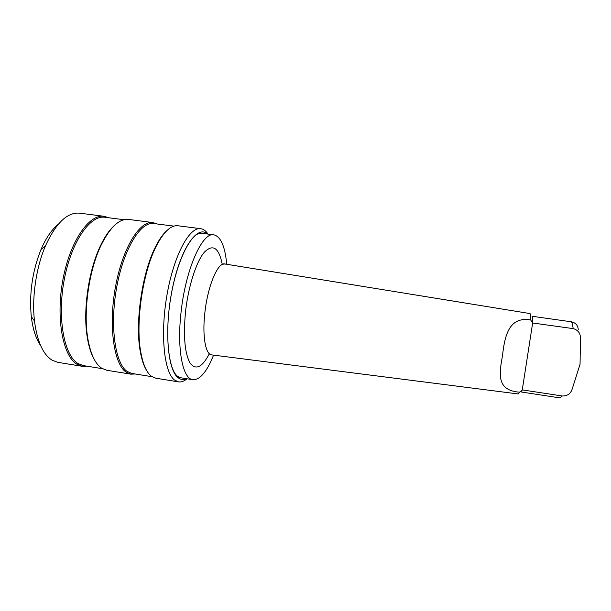 <?xml version="1.0" encoding="UTF-8"?>
<svg xmlns="http://www.w3.org/2000/svg" width="611" height="611" viewBox="0 0 611 611"><rect width="100%" height="100%" fill="white"/><g stroke="black" fill="none" stroke-linecap="round" stroke-linejoin="round"><path stroke-width="0.92" d="M522.382 389.91L521.053 391.957L559.92 397.891L562.341 395.997C567.359 396.05 570.636 393.736 572.186 389.054L580.06 364.263L580.45 338.189C580.473 333.201 578.059 330.016 573.202 328.619C572.667 324.724 572.026 322.448 571.277 321.783L532.021 316.269C532.624 316.383 532.876 318.637 532.769 323.013L530.684 319.988C508.673 316.063 504.633 336.554 502.456 355.984C498.736 375.643 497.339 390.414 519.503 392.186L522.382 389.91L562.341 395.997M530.684 319.988C530.768 315.765 530.516 313.619 529.92 313.558L224.955 263.99L222.816 264.204M199.255 233.433L205.22 233.715L201.706 233.265C192.328 231.279 177.625 257.911 171.126 295.396C164.443 332.766 168.277 369.143 177.282 376.048M213.567 355.128C206.877 371.794 199.988 379.989 192.893 379.714C182.979 379.019 176.915 350.409 180.879 313.939C185.125 270.23 202.363 231.622 213.888 234.838C220.77 236.587 225.054 246.409 226.734 264.28M224.955 263.99C217.974 261.668 207.519 286.231 204.777 313.519C202.203 336.447 205.647 354.823 211.78 354.899L518.265 393.958L519.503 392.186M573.202 328.619L532.769 323.013M58.129 224.42C51.698 229.614 46.001 237.969 41.013 249.487C32.36 271.07 29.114 293.433 31.291 316.582C32.795 329.046 35.896 338.677 40.578 345.482M108.781 217.776L104.107 216.302L79.59 213.163C67.271 212.093 55.853 223.107 45.321 246.195C36.08 267.763 31.749 297.664 34.483 320.974C37.156 341.496 43.083 354.594 52.256 360.269L57.961 362.369L82.363 366.317L87.258 366.233M104.107 216.302C89.214 213.804 70.044 241.108 62.918 279.662C55.654 318.163 62.857 356.129 76.994 364.263L82.363 366.317M124.01 219.731L104.855 217.272C90.161 214.805 71.25 241.803 64.201 279.891C57.022 317.934 64.094 355.48 78.025 363.553L83.356 365.599L102.419 368.685M114.173 225.68C109.308 230.095 104.741 236.778 100.464 245.737C88.61 270.138 82.791 310.304 87.228 337.066C88.786 346.865 91.268 354.571 94.674 360.185M156.928 223.954L152.857 222.549L128.623 219.448C119.305 218.501 110.133 227.101 101.09 245.24C89.099 269.932 83.203 310.632 87.686 337.715C90.336 353.563 95.018 363.744 101.739 368.257L106.765 370.266L130.876 374.169L135.184 373.978M152.857 222.549C139.82 220.281 122.429 248.15 115.418 287.185C108.292 326.175 113.921 364.324 126.194 372.214L130.876 374.169M173.891 226.131L153.605 223.527C140.751 221.289 123.605 248.845 116.67 287.414C109.629 325.93 115.135 363.66 127.233 371.496L131.877 373.443L152.063 376.704M167.261 230.24C163.267 233.646 159.356 239.138 155.545 246.729C142.111 272.59 134.787 323.143 140.324 351.753C141.821 360.108 144.013 366.485 146.877 370.892M208.03 234.082C205.907 230.874 203.463 229.072 200.698 228.682L177.893 225.757C170.92 224.985 163.71 231.79 156.263 246.164C142.684 272.33 135.26 323.555 140.851 352.494C143.104 364.714 146.648 372.649 151.475 376.292L155.797 378.201L178.496 381.875C181.253 382.28 184.11 381.249 187.058 378.782M200.698 228.682C189.532 226.635 173.936 255.077 167.047 294.586C160.051 334.049 164.092 372.374 174.502 380.011L178.496 381.875M207.526 234.013C197.62 224.596 181.032 247.478 172.623 287.445C164.092 327.343 167.307 369.716 177.992 377.598C180.642 379.721 183.499 380.088 186.561 378.698M578.25 329.589C577.96 325.319 575.638 322.723 571.277 321.783M209.344 353.723C202.348 367.203 195.986 370.419 190.265 363.362C184.889 354.067 183.269 337.203 185.416 312.756C188.081 287.147 196.139 261.898 204.234 252.328C212.918 243.598 218.937 247.638 222.282 264.433M522.252 390.017L532.67 322.875M213.888 234.838L205.22 233.715M192.893 379.714L178.03 377.323M31.291 316.582L34.483 320.974M41.013 249.487L45.321 246.195M87.228 337.066L87.686 337.715M100.464 245.737L101.09 245.24M140.324 351.753L140.851 352.494M155.545 246.729L156.263 246.164M177.755 376.429L180.764 377.766"/></g></svg>
